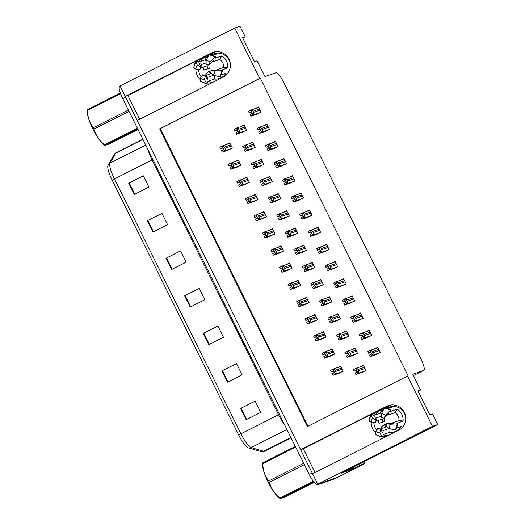 <?xml version="1.0" encoding="UTF-8"?>
<svg xmlns="http://www.w3.org/2000/svg" width="525" height="525" viewBox="0 0 525 525"><rect width="100%" height="100%" fill="white"/><g stroke="black" fill="none" stroke-linecap="round" stroke-linejoin="round"><path stroke-width="0.79" d="M201.298 76.919A13.42 13.086 70.9 0 1 199.887 74.655A13.42 13.086 70.9 0 1 198.47 69.274M200.491 61.418A13.42 13.086 70.9 0 1 205.61 56.739L208.858 55.105M200.465 79.708A13.42 13.086 70.9 0 1 197.288 75.554A13.42 13.086 70.9 0 1 195.858 69.07M198.102 61.989A13.42 13.086 70.9 0 1 203.011 57.638L127.916 95.53L125.278 96.443L120.061 85.929L234.747 28.061L259.724 78.376L159.646 128.874L307.414 426.549L407.492 376.051L432.469 426.366L437.706 424.554L341.276 473.209L352.157 469.442L351.855 468.825M376.655 430.165A13.42 13.086 70.9 0 1 375.237 427.901A13.42 13.086 70.9 0 1 373.826 422.52M375.841 414.665A13.42 13.086 70.9 0 1 380.966 409.986L384.208 408.352M315.033 472.474L303.266 448.777L378.361 410.885A13.42 13.086 -109.1 0 0 373.459 415.236M371.208 422.317A13.42 13.086 -109.1 0 0 372.638 428.8A13.42 13.086 -109.1 0 0 375.821 432.954M228.985 59.141A13.42 13.086 -109.1 0 0 212.907 52.356A13.42 13.086 -109.1 0 0 211.332 53.025L125.278 96.443A12.58 2.763 -116.8 0 0 125.652 97.191L312.185 472.973A12.58 2.763 -116.8 0 0 312.565 473.721L398.613 430.303A13.42 13.086 -109.1 0 0 404.335 412.387A13.42 13.086 -109.1 0 0 388.257 405.602A13.42 13.086 -109.1 0 0 386.682 406.271L300.628 449.689L137.209 120.474L223.256 77.057A13.42 13.086 -109.1 0 0 228.985 59.141M211.332 53.025L213.931 52.126A13.42 13.086 70.9 0 1 214.233 51.975M389.583 405.221A13.42 13.086 -109.1 0 0 389.288 405.372L386.682 406.271M361.699 462.906L362.388 464.284L352.157 469.442M362.388 464.284L365.072 463.352L364.219 461.633M355.799 468.031A12.58 2.763 -116.8 0 1 355.537 468.267A12.58 2.763 -116.8 0 1 355.464 468.3L365.072 463.352M337.345 477.442A12.58 2.763 -116.8 0 1 337.273 477.481A12.58 2.763 -116.8 0 1 337.201 477.514L317.776 484.234L312.559 473.721M432.469 426.366L317.776 484.234M242.734 38.01L245.201 36.763L239.984 26.25L234.747 28.061M139.676 119.228L127.916 95.53M303.266 448.777L300.628 449.689M418.084 391.256L420.558 390.009L412.729 374.24L423.662 370.46A12.58 2.763 63.2 0 0 423.734 370.427A12.58 2.763 63.2 0 0 420.702 358.28L284.123 83.134A12.58 2.763 63.2 0 0 275.894 72.778L264.961 76.565L257.132 60.795L254.494 61.707L242.57 37.675L245.201 36.763M213.38 82.038A13.42 13.086 70.9 0 1 207.867 81.532M209.928 54.561L215.493 51.752M388.73 435.284A13.42 13.086 70.9 0 1 383.224 434.779M437.706 424.554L432.488 414.041L429.85 414.953L417.92 390.922L420.558 390.009M385.278 407.813L390.843 405.005M407.492 376.051L408.109 375.841L260.341 78.166L259.724 78.376M260.341 78.166L160.263 128.658L307.991 426.261M160.263 128.658L159.646 128.874M375.06 354.913L380.284 352.544L377.672 347.288L374.397 348.941M366.542 337.746L371.759 335.377L369.147 330.12L365.873 331.774M358.017 320.578L363.241 318.209L360.629 312.952L357.354 314.606M349.499 303.411L354.716 301.042L352.104 295.785L348.83 297.439M340.974 286.243L346.198 283.874L343.586 278.618L340.312 280.271M323.932 251.908L329.149 249.546L326.543 244.282L323.269 245.936M315.413 234.741L320.631 232.378L318.019 227.122L314.744 228.775M306.889 217.58L312.106 215.211L309.501 209.954L306.219 211.608M298.371 200.412L303.588 198.043L300.976 192.787L297.701 194.44M289.846 183.245L295.063 180.876L292.458 175.619L289.177 177.273M281.321 166.077L286.545 163.708L283.933 158.452L280.658 160.105M272.803 148.91L278.02 146.541L275.415 141.284L272.134 142.938M264.278 131.742L269.502 129.373L266.89 124.117L263.616 125.77M255.76 114.575L260.978 112.206L258.372 106.949L255.091 108.603M332.456 269.076L337.673 266.707L335.062 261.45L331.787 263.104M352.255 355.707L357.473 353.338L354.867 348.082L351.586 349.735M343.731 338.54L348.954 336.171L346.342 330.914L343.068 332.568M335.213 321.372L340.43 319.003L337.818 313.747L334.543 315.4M326.688 304.205L331.912 301.836L329.3 296.579L326.025 298.233M318.17 287.037L323.387 284.668L320.775 279.412L317.5 281.065M309.645 269.87L314.862 267.501L312.257 262.244L308.982 263.898M301.127 252.702L306.344 250.333L303.732 245.077L300.457 246.73M292.602 235.535L297.819 233.172L295.214 227.916L291.939 229.563M284.084 218.367L289.301 216.005L286.689 210.748L283.415 212.402M275.559 201.206L280.777 198.837L278.171 193.581L274.89 195.234M267.041 184.039L272.258 181.67L269.647 176.413L266.372 178.067M258.517 166.871L263.734 164.502L261.128 159.246L257.847 160.899M249.992 149.704L255.216 147.335L252.604 142.078L249.329 143.732M241.474 132.536L246.691 130.167L244.086 124.911L240.804 126.564M360.773 372.868L365.997 370.506L363.385 365.249L360.111 366.903M286.821 270.631L292.044 268.268L289.433 263.012L286.158 264.666M303.87 304.966L309.087 302.597L306.475 297.34L303.201 298.994M312.388 322.133L317.605 319.764L315 314.508L311.719 316.162M320.913 339.301L326.13 336.932L323.518 331.675L320.243 333.329M329.431 356.468L334.648 354.099L332.043 348.843L328.762 350.497M295.345 287.798L300.562 285.436L297.957 280.179L294.676 281.827M278.303 253.47L283.52 251.101L280.914 245.844L277.633 247.498M269.778 236.302L275.002 233.933L272.39 228.677L269.115 230.331M261.26 219.135L266.477 216.766L263.865 211.509L260.59 213.163M252.735 201.968L257.959 199.598L255.347 194.342L252.072 195.996M244.217 184.8L249.434 182.431L246.822 177.174L243.548 178.828M235.692 167.632L240.909 165.263L238.304 160.007L235.029 161.661M227.174 150.465L232.391 148.102L229.779 142.839L226.505 144.493M337.956 373.636L343.173 371.267L340.561 366.01L337.286 367.664M382.797 436.17A13.42 13.086 -109.1 0 0 387.384 435.967M212.034 82.72A13.42 13.086 70.9 0 1 207.447 82.924M355.537 468.267L337.273 477.481A12.58 2.763 -116.8 0 1 337.201 477.514L320.414 483.322L317.494 484.798A12.58 2.763 -116.8 0 1 309.264 474.442L122.725 98.667A12.58 2.763 -116.8 0 1 119.7 86.527A12.58 2.763 -116.8 0 1 119.772 86.494M238.658 434.989L112.14 180.114A15.573 3.426 -116.8 0 1 107.881 165.762L108.347 164.686A4.193 4.049 29.7 0 1 110.007 163.118A16.774 3.688 63.2 0 0 114.443 178.913L240.962 433.788L238.658 434.989A15.573 3.426 -116.8 0 0 248.089 447.766L248.338 447.845A4.193 4.003 106.5 0 1 248.174 447.792A15.573 3.426 -116.8 0 1 248.089 447.766M334.425 478.912A12.58 2.763 -116.8 0 1 334.353 478.958A12.58 2.763 -116.8 0 1 334.281 478.99L317.494 484.798M147.348 220.723L161.956 213.347L167.547 224.615L152.939 231.984L147.348 220.723L147.866 220.461L153.458 231.722M128.704 183.173L143.318 175.803L148.91 187.064L134.302 194.44L128.704 183.173L129.222 182.91L134.813 194.178M203.26 333.362L217.875 325.992L223.466 337.253L208.852 344.63L203.26 333.362L203.779 333.106L209.37 344.367M221.898 370.913L236.512 363.536L242.104 374.804L227.489 382.174L221.898 370.913L222.416 370.65L228.007 381.911M240.542 408.457L255.15 401.087L260.741 412.348L246.133 419.724L240.542 408.457L241.06 408.201L246.652 419.462M165.985 258.267L180.593 250.898L186.185 262.159L171.577 269.535L165.985 258.267L166.504 258.011L172.095 269.272M184.623 295.818L199.231 288.442L204.822 299.709L190.214 307.079L184.623 295.818L185.141 295.555L190.732 306.817M199.27 288.52L185.141 295.555M180.633 250.97L166.504 258.011M255.189 401.159L241.06 408.201M236.545 363.615L222.416 370.65M217.908 326.064L203.779 333.106M143.351 175.875L129.222 182.91M161.995 213.426L147.866 220.461M333.677 371.155L331.406 371.936L333.047 370.985M333.139 370.965L334.031 371.608L333.9 372.901L332.338 373.813L333.086 375.316L335.127 374.148L335.928 372.894A2.1 2.047 -109.1 0 0 335.757 371.438L335.199 370.315A2.1 2.047 -109.1 0 0 334.149 369.311L332.706 369.265L330.665 370.44L331.406 371.936M340.784 366.457L332.706 369.265M339.629 373.052L333.086 375.316M334.766 374.332L334.943 373.387L333.172 369.803L332.345 369.449M334.149 369.311L333.172 369.803M334.943 373.387L335.928 372.894M356.501 370.387L354.231 371.175L355.871 370.223M355.963 370.204L356.856 370.847L356.724 372.14L355.163 373.052L355.911 374.555L357.952 373.387L358.746 372.127A2.1 2.047 -109.1 0 0 358.582 370.676L358.024 369.548A2.1 2.047 -109.1 0 0 356.974 368.55L355.53 368.504L353.489 369.672L354.231 371.175M363.608 365.689L355.53 368.504M362.453 372.291L355.911 374.555M357.591 373.57L357.768 372.625L355.989 369.042L355.163 368.688M356.974 368.55L355.989 369.042M357.768 372.625L358.746 372.127M370.788 352.433L368.517 353.213L370.158 352.262M370.25 352.242L371.142 352.885L371.011 354.178L369.449 355.09L370.197 356.593L372.238 355.425L373.032 354.165A2.1 2.047 -109.1 0 0 372.868 352.715L372.31 351.592A2.1 2.047 -109.1 0 0 371.26 350.588L369.817 350.542L367.776 351.711L368.517 353.213M377.895 347.727L369.817 350.542M376.74 354.329L370.197 356.593M371.877 355.609L372.054 354.664L370.276 351.081L369.449 350.726M371.26 350.588L370.276 351.081M372.054 354.664L373.032 354.165M388.238 408.548L391.834 407.302A12.58 12.265 -109.1 0 0 386.702 407.899L389.34 406.987A12.58 12.265 70.9 0 1 405.753 419.147M403.075 421.024A12.58 12.265 -109.1 0 0 397.182 409.159L390.712 411.397L390.849 410.97A4.613 0.65 122.3 0 0 391.04 409.927A4.613 0.65 122.3 0 0 390.377 410.327L385.547 415.15L383.906 418.327L388.644 413.89A4.613 0.65 122.3 0 0 388.454 414.94A4.613 0.65 122.3 0 0 388.592 414.94L395.062 412.702A8.387 8.177 70.9 0 1 398.987 420.61L392.516 422.848A4.613 0.42 4.7 0 0 392.411 422.927A4.613 0.42 4.7 0 0 393.291 423.248L386.603 423.754A5.755 5.611 70.9 0 1 385.809 426.234L388.736 428.407A9.647 9.404 70.9 0 0 390.062 424.246L397.097 423.859A4.613 0.42 4.7 0 0 397.884 423.688A4.613 0.42 4.7 0 0 397.005 423.367L403.075 421.024L398.987 420.61M389.051 428.492L383.663 430.356A4.613 0.932 95.7 0 0 382.817 432.121L382.6 432.718L380.527 428.899L379.883 432.876L381.957 436.688A4.613 0.932 95.7 0 0 382.2 436.905A4.613 0.932 95.7 0 0 383.132 435.127L383.322 434.516L389.799 432.278A12.58 12.265 -109.1 0 0 401.343 426.451L396.867 428M380.559 428.958L386.571 426.877A8.387 8.177 70.9 0 1 384.267 424.725L380.999 427.192A12.58 12.265 -109.1 0 0 382.042 428.446M394.931 431.681L396.598 431.104A12.58 12.265 -109.1 0 0 398.075 430.474L392.838 433.217M378.538 420.387A12.58 12.265 -109.1 0 0 379.057 423.275L384.648 421.536A8.387 8.177 70.9 0 1 384.372 417.861M383.617 409.5A12.58 12.265 -109.1 0 0 380.29 413.129L373.82 415.367L373.203 415.117A4.613 0.794 30.9 0 0 371.103 414.625A4.613 0.794 30.9 0 0 371.116 414.855L372.599 418.195L376.182 420.138L374.699 416.804L375.322 417.021A4.613 0.794 30.9 0 0 377.324 417.585L381.458 416.161M384.267 424.725L385.941 424.148A8.387 8.177 70.9 0 0 386.426 424.751M382.974 422.113A8.387 8.177 70.9 0 1 382.646 418.963L376.169 421.208A4.613 0.42 -175.3 0 1 375.657 421.286M385.547 415.15A9.647 9.404 70.9 0 0 381.445 413.726L381.458 417.473A5.755 5.611 70.9 0 1 383.906 418.327M372.599 418.195A9.647 9.404 70.9 0 0 371.267 422.356L375.388 422.625A5.755 5.611 70.9 0 1 376.182 420.138M380.527 428.899A5.755 5.611 70.9 0 1 378.079 428.052L375.782 431.452A9.647 9.404 70.9 0 0 379.883 432.876M386.603 423.754L390.062 424.246M381.445 413.726L384.28 408.214A4.613 0.932 -84.3 0 1 384.753 407.748L391.04 409.927M397.884 423.688L395.857 430.027A4.613 0.794 -149.1 0 1 395.122 430.047L388.736 428.407M371.267 422.356L369.141 421.043A4.613 0.42 -175.3 0 1 369.075 420.965L371.103 414.625M382.2 436.905L375.913 434.733A4.613 0.65 -57.7 0 1 375.854 434.575L375.782 431.452M391.873 433.702A2.1 2.047 70.9 0 1 392.319 433.394M383.165 409.841L381.137 410.865A2.1 2.047 70.9 0 1 379.424 410.904M380.074 410.484A2.1 2.047 -109.1 0 0 381.34 410.76M344.052 471.804L350.05 469.731A8.387 1.844 63.2 0 0 350.096 469.711A8.387 1.844 63.2 0 0 350.142 469.685M354.093 466.745A8.387 1.844 -116.8 0 1 353.752 467.867A8.387 1.844 -116.8 0 1 353.699 467.887L347.708 469.967M390.082 428.754L389.799 432.278M380.29 413.129L381.445 413.858M397.182 409.159L395.062 412.702M325.159 353.988L322.888 354.775L324.529 353.817M324.614 353.798L325.513 354.441L325.375 355.733L323.82 356.652L324.562 358.148L326.609 356.98L327.403 355.727A2.1 2.047 -109.1 0 0 327.239 354.277L326.681 353.148A2.1 2.047 -109.1 0 0 325.625 352.144L324.188 352.098L322.14 353.273L322.888 354.775M332.259 349.289L324.188 352.098M331.104 355.891L324.562 358.148M326.242 357.164L326.425 356.219L324.647 352.636L323.82 352.282M325.625 352.144L324.647 352.636M326.425 356.219L327.403 355.727M316.634 336.82L314.363 337.608L316.004 336.65M316.096 336.63L316.988 337.28L316.857 338.566L315.295 339.485L316.043 340.988L318.084 339.813L318.885 338.559A2.1 2.047 -109.1 0 0 318.714 337.109L318.157 335.98A2.1 2.047 -109.1 0 0 317.107 334.976L315.663 334.93L313.622 336.105L314.363 337.608M323.741 332.122L315.663 334.93M322.586 338.723L316.043 340.988M317.723 339.997L317.901 339.052L316.122 335.475L315.302 335.114M317.107 334.976L316.122 335.475M317.901 339.052L318.885 338.559M308.116 319.653L305.845 320.44L307.486 319.482M307.571 319.463L308.47 320.112L308.332 321.398L306.777 322.317L307.519 323.82L309.566 322.645L310.36 321.392A2.1 2.047 -109.1 0 0 310.196 319.942L309.638 318.813A2.1 2.047 -109.1 0 0 308.582 317.809L307.145 317.769L305.097 318.938L305.845 320.44M315.217 314.954L307.145 317.769M314.062 321.556L307.519 323.82M309.199 322.829L309.382 321.884L307.604 318.308L306.777 317.953M308.582 317.809L307.604 318.308M309.382 321.884L310.36 321.392M299.591 302.485L297.321 303.273L298.961 302.321M299.053 302.295L299.946 302.945L299.814 304.231L298.252 305.15L299.001 306.652L301.042 305.484L301.836 304.224A2.1 2.047 -109.1 0 0 301.672 302.774L301.114 301.645A2.1 2.047 -109.1 0 0 300.064 300.641L298.62 300.602L296.579 301.77L297.321 303.273M306.698 297.787L298.62 300.602M305.543 304.388L299.001 306.652M300.681 305.668L300.858 304.717L299.079 301.14L298.252 300.786M300.064 300.641L299.079 301.14M300.858 304.717L301.836 304.224M347.983 353.22L345.712 354.008L347.353 353.056M347.438 353.036L348.331 353.679L348.2 354.972L346.644 355.884L347.386 357.387L349.433 356.219L350.227 354.959A2.1 2.047 -109.1 0 0 350.063 353.509L349.499 352.387A2.1 2.047 -109.1 0 0 348.449 351.383L347.005 351.337L344.964 352.505L345.712 354.008M355.084 348.521L347.005 351.337M353.929 355.123L347.386 357.387M349.066 356.403L349.25 355.458L347.471 351.875L346.644 351.52M348.449 351.383L347.471 351.875M349.25 355.458L350.227 354.959M339.458 336.059L337.188 336.84L338.828 335.888M338.92 335.869L339.813 336.512L339.682 337.805L338.12 338.717L338.868 340.22L340.909 339.052L341.703 337.792A2.1 2.047 -109.1 0 0 341.539 336.341L340.981 335.219A2.1 2.047 -109.1 0 0 339.924 334.215L338.487 334.169L336.44 335.337L337.188 336.84M346.566 331.354L338.487 334.169M345.411 337.956L338.868 340.22M340.548 339.235L340.725 338.29L338.947 334.707L338.12 334.353M339.924 334.215L338.947 334.707M340.725 338.29L341.703 337.792M330.94 318.892L328.67 319.673L330.31 318.721M330.396 318.701L331.288 319.344L331.157 320.637L329.602 321.549L330.343 323.052L332.391 321.884L333.185 320.631A2.1 2.047 -109.1 0 0 333.021 319.174L332.456 318.052A2.1 2.047 -109.1 0 0 331.406 317.048L329.963 317.002L327.922 318.176L328.67 319.673M338.041 314.193L329.963 317.002M336.886 320.788L330.343 323.052M332.023 322.068L332.207 321.123L330.428 317.54L329.602 317.185M331.406 317.048L330.428 317.54M332.207 321.123L333.185 320.631M322.416 301.724L320.145 302.512L321.786 301.553M321.877 301.534L322.77 302.177L322.632 303.47L321.077 304.388L321.825 305.885L323.866 304.717L324.66 303.463A2.1 2.047 -109.1 0 0 324.496 302.013L323.938 300.884A2.1 2.047 -109.1 0 0 322.882 299.88L321.444 299.834L319.397 301.009L320.145 302.512M329.516 297.025L321.444 299.834M328.368 303.627L321.825 305.885M323.498 304.9L323.682 303.955L321.904 300.372L321.077 300.018M322.882 299.88L321.904 300.372M323.682 303.955L324.66 303.463M362.27 335.265L359.999 336.046L361.64 335.094M361.725 335.075L362.617 335.718L362.486 337.011L360.931 337.923L361.673 339.426L363.72 338.258L364.514 337.004A2.1 2.047 -109.1 0 0 364.35 335.547L363.786 334.425A2.1 2.047 -109.1 0 0 362.736 333.421L361.292 333.375L359.251 334.55L359.999 336.046M369.37 330.56L361.292 333.375M368.215 337.162L361.673 339.426M363.352 338.441L363.536 337.496L361.758 333.913L360.931 333.559M362.736 333.421L361.758 333.913M363.536 337.496L364.514 337.004M353.745 318.098L351.474 318.878L353.115 317.927M353.207 317.907L354.099 318.55L353.968 319.843L352.406 320.762L353.154 322.258L355.195 321.09L355.989 319.837A2.1 2.047 -109.1 0 0 355.825 318.386L355.267 317.257A2.1 2.047 -109.1 0 0 354.211 316.253L352.774 316.207L350.726 317.382L351.474 318.878M360.846 313.399L352.774 316.207M359.697 319.994L353.154 322.258M354.828 321.274L355.012 320.329L353.233 316.746L352.406 316.391M354.211 316.253L353.233 316.746M355.012 320.329L355.989 319.837M345.227 300.93L342.956 301.717L344.597 300.759M344.682 300.74L345.575 301.383L345.443 302.676L343.888 303.594L344.63 305.097L346.671 303.923L347.471 302.669A2.1 2.047 -109.1 0 0 347.307 301.219L346.743 300.09A2.1 2.047 -109.1 0 0 345.693 299.086L344.249 299.04L342.208 300.215L342.956 301.717M352.327 296.231L344.249 299.04M351.173 302.833L344.63 305.097M346.31 304.106L346.487 303.161L344.715 299.578L343.888 299.224M345.693 299.086L344.715 299.578M346.487 303.161L347.471 302.669M336.702 283.762L334.432 284.55L336.072 283.592M336.164 283.572L337.057 284.222L336.919 285.508L335.363 286.427L336.112 287.93L338.152 286.755L338.947 285.502A2.1 2.047 -109.1 0 0 338.783 284.051L338.225 282.923A2.1 2.047 -109.1 0 0 337.168 281.918L335.731 281.879L333.683 283.047L334.432 284.55M343.803 279.064L335.731 281.879M342.654 285.666L336.112 287.93M337.785 286.939L337.969 285.994L336.19 282.417L335.363 282.063M337.168 281.918L336.19 282.417M337.969 285.994L338.947 285.502M313.76 481.845L280.448 498.75L278.998 497.707A19.707 4.331 -116.8 0 1 268.203 482.173A19.707 4.331 -116.8 0 1 262.651 465.301L262.697 462.886L295.352 446.414M304.402 464.638L269.397 482.304A22.647 4.981 -116.8 0 1 269.062 481.642A22.647 4.981 -116.8 0 1 268.734 480.972L303.739 463.312M295.66 447.044L262.756 463.647C262.973 470.288 264.967 476.063 268.734 480.972M262.756 463.647A22.647 4.981 -116.8 0 1 262.697 462.886M314.16 482.35L284.924 497.103L280.448 498.652A22.647 4.981 -116.8 0 1 279.851 498.081L313.287 481.208M269.397 482.304C271.097 488.434 274.582 493.69 279.851 498.081M212.887 55.296L216.484 54.055A12.58 12.265 -109.1 0 0 211.352 54.653L213.983 53.74A12.58 12.265 70.9 0 1 230.403 65.901M227.725 67.778A12.58 12.265 -109.1 0 0 221.832 55.906L215.355 58.15L215.499 57.724A4.613 0.65 122.3 0 0 215.69 56.674A4.613 0.65 122.3 0 0 215.027 57.081L210.197 61.904L208.55 65.08L213.294 60.644A4.613 0.65 122.3 0 0 213.104 61.694A4.613 0.65 122.3 0 0 213.235 61.694L219.706 59.45A8.387 8.177 70.9 0 1 223.637 67.364L217.16 69.602A4.613 0.42 4.7 0 0 217.061 69.681A4.613 0.42 4.7 0 0 217.934 70.002L211.247 70.507A5.755 5.611 70.9 0 1 210.453 72.988L213.38 75.16A9.647 9.404 70.9 0 0 214.712 71L221.74 70.612A4.613 0.42 4.7 0 0 222.528 70.442A4.613 0.42 4.7 0 0 221.655 70.12L227.725 67.778L223.637 67.364M213.695 75.239L208.313 77.103A4.613 0.932 95.7 0 0 207.467 78.875L207.244 79.465L205.177 75.653L204.533 79.629L206.601 83.442A4.613 0.932 95.7 0 0 206.85 83.659A4.613 0.932 95.7 0 0 207.782 81.88L207.972 81.27L214.443 79.026A12.58 12.265 -109.1 0 0 225.986 73.205L221.511 74.753M205.209 75.712L211.214 73.631A8.387 8.177 70.9 0 1 208.917 71.472L205.643 73.94A12.58 12.265 -109.1 0 0 206.692 75.2M219.575 78.428L221.248 77.851A12.58 12.265 -109.1 0 0 222.725 77.228L217.488 79.964M203.188 67.141A12.58 12.265 -109.1 0 0 203.7 70.028L209.291 68.289A8.387 8.177 70.9 0 1 209.022 64.614M208.268 56.254A12.58 12.265 -109.1 0 0 204.94 59.876L198.463 62.121L197.846 61.871A4.613 0.794 30.9 0 0 195.746 61.379A4.613 0.794 30.9 0 0 195.766 61.609L197.243 64.942L200.826 66.892L199.343 63.538L199.973 63.774A4.613 0.794 30.9 0 0 201.974 64.339L206.102 62.908M208.917 71.472L210.584 70.895A8.387 8.177 70.9 0 0 211.076 71.505M207.624 68.867A8.387 8.177 70.9 0 1 207.29 65.717L200.819 67.961A4.613 0.42 -175.3 0 1 200.301 68.04M210.197 61.904A9.647 9.404 70.9 0 0 206.095 60.48L206.108 64.227A5.755 5.611 70.9 0 1 208.55 65.08M197.243 64.942A9.647 9.404 70.9 0 0 195.917 69.11L200.032 69.379A5.755 5.611 70.9 0 1 200.826 66.892M205.177 75.653A5.755 5.611 70.9 0 1 202.729 74.806L200.432 78.205A9.647 9.404 70.9 0 0 204.533 79.629M211.247 70.507L214.712 71M206.095 60.48L208.924 54.968A4.613 0.932 -84.3 0 1 209.403 54.502L215.69 56.674M222.528 70.442L220.5 76.781A4.613 0.794 -149.1 0 1 219.765 76.801L213.38 75.16M195.917 69.11L193.784 67.797A4.613 0.42 -175.3 0 1 193.718 67.718L195.746 61.379M206.85 83.659L200.563 81.487A4.613 0.65 -57.7 0 1 200.504 81.329L200.432 78.205M216.523 80.456A2.1 2.047 70.9 0 1 216.969 80.148M207.815 56.595L205.787 57.619A2.1 2.047 70.9 0 1 204.067 57.658M204.717 57.238A2.1 2.047 -109.1 0 0 205.99 57.514M214.732 75.508L214.443 79.026M204.94 59.876L206.095 60.611M221.832 55.906L219.706 59.45M137.753 128.927L105.092 145.504L103.648 144.46A19.707 4.331 -116.8 0 1 92.853 128.92A19.707 4.331 -116.8 0 1 87.294 112.055L87.34 109.64L120.317 93.004M129.045 111.392L94.041 129.052A22.647 4.981 -116.8 0 1 93.713 128.389A22.647 4.981 -116.8 0 1 93.384 127.726L128.389 110.066M120.553 93.673L87.406 110.401C87.623 117.042 89.611 122.817 93.384 127.726M87.406 110.401A22.647 4.981 -116.8 0 1 87.34 109.64M138.029 129.498L109.568 143.857L105.098 145.405A22.647 4.981 -116.8 0 1 104.495 144.834L137.406 128.231M94.041 129.052C95.747 135.188 99.232 140.444 104.495 144.834M291.073 285.318L288.803 286.105L290.443 285.154M290.528 285.127L291.428 285.777L291.29 287.07L289.734 287.982L290.476 289.485L292.523 288.317L293.317 287.057A2.1 2.047 -109.1 0 0 293.153 285.607L292.596 284.478A2.1 2.047 -109.1 0 0 291.539 283.48L290.095 283.434L288.054 284.603L288.803 286.105M298.174 280.619L290.095 283.434M297.019 287.221L290.476 289.485M292.156 288.501L292.34 287.549L290.561 283.973L289.734 283.618M291.539 283.48L290.561 283.973M292.34 287.549L293.317 287.057M282.548 268.15L280.278 268.938L281.918 267.986M282.01 267.967L282.903 268.61L282.772 269.902L281.21 270.815L281.958 272.317L283.999 271.149L284.793 269.889A2.1 2.047 -109.1 0 0 284.629 268.439L284.071 267.317A2.1 2.047 -109.1 0 0 283.021 266.313L281.577 266.267L279.536 267.435L280.278 268.938M289.656 263.452L281.577 266.267M288.501 270.053L281.958 272.317M283.638 271.333L283.815 270.388L282.037 266.805L281.21 266.451M283.021 266.313L282.037 266.805M283.815 270.388L284.793 269.889M274.03 250.989L271.76 251.77L273.4 250.819M273.486 250.799L274.378 251.442L274.247 252.735L272.692 253.647L273.433 255.15L275.481 253.982L276.275 252.722A2.1 2.047 -109.1 0 0 276.111 251.272L275.553 250.149A2.1 2.047 -109.1 0 0 274.496 249.145L273.053 249.099L271.012 250.268L271.76 251.77M281.131 246.284L273.053 249.099M279.976 252.886L273.433 255.15M275.113 254.166L275.297 253.221L273.518 249.637L272.692 249.283M274.496 249.145L273.518 249.637M275.297 253.221L276.275 252.722M313.891 284.557L311.62 285.344L313.261 284.386M313.353 284.366L314.245 285.016L314.114 286.302L312.559 287.221L313.3 288.724L315.341 287.549L316.142 286.296A2.1 2.047 -109.1 0 0 315.978 284.845L315.413 283.717A2.1 2.047 -109.1 0 0 314.363 282.713L312.92 282.667L310.879 283.841L311.62 285.344M320.998 279.858L312.92 282.667M319.843 286.46L313.3 288.724M314.98 287.733L315.158 286.788L313.386 283.211L312.559 282.85M314.363 282.713L313.386 283.211M315.158 286.788L316.142 286.296M305.373 267.389L303.102 268.177L304.743 267.218M304.828 267.199L305.727 267.848L305.589 269.135L304.034 270.053L304.782 271.556L306.823 270.382L307.617 269.128A2.1 2.047 -109.1 0 0 307.453 267.678L306.895 266.549A2.1 2.047 -109.1 0 0 305.839 265.545L304.402 265.506L302.354 266.674L303.102 268.177M312.473 262.69L304.402 265.506M311.325 269.292L304.782 271.556M306.456 270.565L306.639 269.62L304.861 266.044L304.034 265.689M305.839 265.545L304.861 266.044M306.639 269.62L307.617 269.128M296.848 250.222L294.577 251.009L296.218 250.058M296.31 250.031L297.202 250.681L297.071 251.967L295.509 252.886L296.257 254.389L298.298 253.221L299.099 251.961A2.1 2.047 -109.1 0 0 298.928 250.51L298.371 249.382A2.1 2.047 -109.1 0 0 297.321 248.377L295.877 248.338L293.836 249.506L294.577 251.009M303.955 245.523L295.877 248.338M302.8 252.125L296.257 254.389M297.938 253.404L298.115 252.453L296.343 248.876L295.516 248.522M297.321 248.377L296.343 248.876M298.115 252.453L299.099 251.961M288.33 233.054L286.059 233.842L287.7 232.89M287.785 232.864L288.684 233.513L288.547 234.806L286.991 235.718L287.739 237.221L289.78 236.053L290.574 234.793A2.1 2.047 -109.1 0 0 290.41 233.343L289.853 232.214A2.1 2.047 -109.1 0 0 288.796 231.217L287.359 231.171L285.311 232.339L286.059 233.842M295.431 228.355L287.359 231.171M294.276 234.957L287.739 237.221M289.413 236.237L289.597 235.285L287.818 231.709L286.991 231.354M288.796 231.217L287.818 231.709M289.597 235.285L290.574 234.793M328.178 266.595L325.907 267.382L327.548 266.431M327.639 266.405L328.532 267.054L328.401 268.341L326.839 269.259L327.587 270.762L329.628 269.588L330.428 268.334A2.1 2.047 -109.1 0 0 330.264 266.884L329.7 265.755A2.1 2.047 -109.1 0 0 328.65 264.751L327.206 264.712L325.165 265.88L325.907 267.382M335.285 261.896L327.206 264.712M334.13 268.498L327.587 270.762M329.267 269.771L329.444 268.826L327.672 265.25L326.845 264.895M328.65 264.751L327.672 265.25M329.444 268.826L330.428 268.334M319.659 249.427L317.389 250.215L319.029 249.263M319.115 249.237L320.014 249.887L319.876 251.18L318.321 252.092L319.069 253.595L321.11 252.427L321.904 251.167A2.1 2.047 -109.1 0 0 321.74 249.716L321.182 248.588A2.1 2.047 -109.1 0 0 320.125 247.583L318.688 247.544L316.641 248.712L317.389 250.215M326.76 244.729L318.688 247.544M325.605 251.331L319.069 253.595M320.742 252.61L320.926 251.659L319.147 248.082L318.321 247.728M320.125 247.583L319.147 248.082M320.926 251.659L321.904 251.167M311.135 232.26L308.864 233.048L310.505 232.096M310.597 232.076L311.489 232.719L311.358 234.012L309.796 234.924L310.544 236.427L312.585 235.259L313.386 233.999A2.1 2.047 -109.1 0 0 313.215 232.549L312.657 231.42A2.1 2.047 -109.1 0 0 311.607 230.423L310.163 230.377L308.123 231.545L308.864 233.048M318.242 227.561L310.163 230.377M317.087 234.163L310.544 236.427M312.224 235.443L312.401 234.498L310.629 230.915L309.803 230.56M311.607 230.423L310.629 230.915M312.401 234.498L313.386 233.999M302.617 215.093L300.346 215.88L301.987 214.928M302.072 214.909L302.971 215.552L302.833 216.845L301.278 217.757L302.019 219.26L304.067 218.092L304.861 216.832A2.1 2.047 -109.1 0 0 304.697 215.381L304.139 214.259A2.1 2.047 -109.1 0 0 303.082 213.255L301.645 213.209L299.598 214.377L300.346 215.88M309.717 210.394L301.645 213.209M308.562 216.996L302.019 219.26M303.699 218.275L303.883 217.33L302.105 213.747L301.278 213.393M303.082 213.255L302.105 213.747M303.883 217.33L304.861 216.832M265.506 233.822L263.235 234.603L264.876 233.651M264.967 233.632L265.86 234.275L265.729 235.567L264.167 236.48L264.915 237.982L266.956 236.814L267.75 235.561A2.1 2.047 -109.1 0 0 267.586 234.104L267.028 232.982A2.1 2.047 -109.1 0 0 265.972 231.978L264.534 231.932L262.493 233.107L263.235 234.603M272.613 229.117L264.534 231.932M271.458 235.718L264.915 237.982M266.595 236.998L266.772 236.053L264.994 232.47L264.167 232.116M265.972 231.978L264.994 232.47M266.772 236.053L267.75 235.561M256.988 216.654L254.717 217.435L256.358 216.484M256.443 216.464L257.335 217.107L257.204 218.4L255.649 219.319L256.39 220.815L258.438 219.647L259.232 218.393A2.1 2.047 -109.1 0 0 259.068 216.943L258.503 215.814A2.1 2.047 -109.1 0 0 257.453 214.81L256.01 214.764L253.969 215.939L254.717 217.435M264.088 211.956L256.01 214.764M262.933 218.551L256.39 220.815M258.07 219.831L258.254 218.886L256.476 215.302L255.649 214.948M257.453 214.81L256.476 215.302M258.254 218.886L259.232 218.393M248.463 199.487L246.192 200.274L247.833 199.316M247.925 199.297L248.817 199.94L248.686 201.232L247.124 202.151L247.872 203.654L249.913 202.479L250.707 201.226A2.1 2.047 -109.1 0 0 250.543 199.776L249.985 198.647A2.1 2.047 -109.1 0 0 248.929 197.643L247.492 197.597L245.444 198.772L246.192 200.274M255.563 194.788L247.492 197.597M254.415 201.39L247.872 203.654M249.546 202.663L249.729 201.718L247.951 198.135L247.124 197.781M248.929 197.643L247.951 198.135M249.729 201.718L250.707 201.226M239.945 182.319L237.674 183.107L239.308 182.149M239.4 182.129L240.293 182.779L240.161 184.065L238.606 184.984L239.348 186.487L241.388 185.312L242.189 184.058A2.1 2.047 -109.1 0 0 242.025 182.608L241.461 181.479A2.1 2.047 -109.1 0 0 240.411 180.475L238.967 180.436L236.926 181.604L237.674 183.107M247.045 177.621L238.967 180.436M245.89 184.223L239.348 186.487M241.027 185.496L241.205 184.551L239.433 180.974L238.606 180.62M240.411 180.475L239.433 180.974M241.205 184.551L242.189 184.058M231.42 165.152L229.149 165.939L230.79 164.988M230.875 164.962L231.774 165.611L231.637 166.898L230.081 167.816L230.829 169.319L232.87 168.144L233.664 166.891A2.1 2.047 -109.1 0 0 233.5 165.441L232.942 164.312A2.1 2.047 -109.1 0 0 231.886 163.308L230.449 163.268L228.401 164.437L229.149 165.939M238.521 160.453L230.449 163.268M237.372 167.055L230.829 169.319M232.503 168.328L232.687 167.383L230.908 163.807L230.081 163.452M231.886 163.308L230.908 163.807M232.687 167.383L233.664 166.891M222.895 147.984L220.625 148.772L222.265 147.82M222.357 147.794L223.25 148.444L223.118 149.737L221.557 150.649L222.305 152.152L224.346 150.983L225.146 149.723A2.1 2.047 -109.1 0 0 224.976 148.273L224.418 147.144A2.1 2.047 -109.1 0 0 223.368 146.14L221.924 146.101L219.883 147.269L220.625 148.772M230.002 143.286L221.924 146.101M228.848 149.888L222.305 152.152M223.985 151.167L224.162 150.216L222.39 146.639L221.563 146.285M223.368 146.14L222.39 146.639M224.162 150.216L225.146 149.723M279.805 215.887L277.535 216.674L279.175 215.723M279.267 215.703L280.16 216.346L280.028 217.639L278.467 218.551L279.215 220.054L281.256 218.886L282.056 217.626A2.1 2.047 -109.1 0 0 281.886 216.175L281.328 215.053A2.1 2.047 -109.1 0 0 280.278 214.049L278.834 214.003L276.793 215.171L277.535 216.674M286.912 211.188L278.834 214.003M285.757 217.79L279.215 220.054M280.895 219.069L281.072 218.124L279.293 214.541L278.473 214.187M280.278 214.049L279.293 214.541M281.072 218.124L282.056 217.626M271.287 198.726L269.017 199.507L270.657 198.555M270.743 198.535L271.642 199.178L271.504 200.471L269.948 201.383L270.69 202.886L272.738 201.718L273.532 200.458A2.1 2.047 -109.1 0 0 273.368 199.008L272.81 197.886A2.1 2.047 -109.1 0 0 271.753 196.882L270.316 196.836L268.268 198.004L269.017 199.507M278.388 194.02L270.316 196.836M277.233 200.622L270.69 202.886M272.37 201.902L272.554 200.957L270.775 197.374L269.948 197.019M271.753 196.882L270.775 197.374M272.554 200.957L273.532 200.458M262.762 181.558L260.492 182.339L262.132 181.387M262.224 181.368L263.117 182.011L262.986 183.304L261.424 184.216L262.172 185.719L264.213 184.551L265.007 183.297A2.1 2.047 -109.1 0 0 264.843 181.84L264.285 180.718A2.1 2.047 -109.1 0 0 263.235 179.714L261.791 179.668L259.75 180.836L260.492 182.339M269.87 176.853L261.791 179.668M268.715 183.455L262.172 185.719M263.852 184.734L264.029 183.789L262.251 180.206L261.424 179.852M263.235 179.714L262.251 180.206M264.029 183.789L265.007 183.297M254.244 164.391L251.974 165.172L253.614 164.22M253.7 164.2L254.599 164.843L254.461 166.136L252.906 167.055L253.647 168.551L255.695 167.383L256.489 166.13A2.1 2.047 -109.1 0 0 256.325 164.679L255.767 163.551A2.1 2.047 -109.1 0 0 254.71 162.547L253.267 162.501L251.226 163.675L251.974 165.172M261.345 159.692L253.267 162.501M260.19 166.287L253.647 168.551M255.327 167.567L255.511 166.622L253.732 163.039L252.906 162.684M254.71 162.547L253.732 163.039M255.511 166.622L256.489 166.13M245.72 147.223L243.449 148.011L245.09 147.053M245.182 147.033L246.074 147.676L245.943 148.969L244.381 149.888L245.129 151.39L247.17 150.216L247.964 148.962A2.1 2.047 -109.1 0 0 247.8 147.512L247.242 146.383A2.1 2.047 -109.1 0 0 246.192 145.379L244.748 145.333L242.707 146.508L243.449 148.011M252.827 142.524L244.748 145.333M251.672 149.126L245.129 151.39M246.809 150.399L246.986 149.454L245.208 145.871L244.381 145.517M246.192 145.379L245.208 145.871M246.986 149.454L247.964 148.962M237.202 130.056L234.931 130.843L236.572 129.885M236.657 129.865L237.549 130.515L237.418 131.801L235.863 132.72L236.604 134.223L238.652 133.048L239.446 131.795A2.1 2.047 -109.1 0 0 239.282 130.344L238.724 129.216A2.1 2.047 -109.1 0 0 237.668 128.212L236.224 128.172L234.183 129.34L234.931 130.843M244.302 125.357L236.224 128.172M243.147 131.959L236.604 134.223M238.284 133.232L238.468 132.287L236.69 128.71L235.863 128.356M237.668 128.212L236.69 128.71M238.468 132.287L239.446 131.795M294.092 197.932L291.821 198.713L293.462 197.761M293.554 197.741L294.446 198.384L294.315 199.677L292.753 200.589L293.501 202.092L295.542 200.924L296.343 199.664A2.1 2.047 -109.1 0 0 296.172 198.214L295.614 197.092A2.1 2.047 -109.1 0 0 294.564 196.088L293.121 196.042L291.08 197.21L291.821 198.713M301.199 193.226L293.121 196.042M300.044 199.828L293.501 202.092M295.181 201.108L295.358 200.163L293.58 196.58L292.76 196.225M294.564 196.088L293.58 196.58M295.358 200.163L296.343 199.664M285.574 180.764L283.303 181.545L284.944 180.593M285.029 180.574L285.928 181.217L285.79 182.51L284.235 183.428L284.977 184.925L287.024 183.757L287.818 182.503A2.1 2.047 -109.1 0 0 287.654 181.046L287.096 179.924A2.1 2.047 -109.1 0 0 286.04 178.92L284.603 178.874L282.555 180.049L283.303 181.545M292.674 176.065L284.603 178.874M291.519 182.661L284.977 184.925M286.657 183.94L286.84 182.995L285.062 179.412L284.235 179.058M286.04 178.92L285.062 179.412M286.84 182.995L287.818 182.503M277.049 163.597L274.778 164.384L276.419 163.426M276.511 163.406L277.403 164.049L277.272 165.342L275.71 166.261L276.458 167.757L278.499 166.589L279.293 165.336A2.1 2.047 -109.1 0 0 279.129 163.885L278.572 162.757A2.1 2.047 -109.1 0 0 277.522 161.752L276.078 161.707L274.037 162.881L274.778 164.384M284.156 158.898L276.078 161.707M283.001 165.5L276.458 167.757M278.138 166.773L278.316 165.828L276.537 162.245L275.71 161.89M277.522 161.752L276.537 162.245M278.316 165.828L279.293 165.336M268.531 146.429L266.26 147.217L267.901 146.258M267.986 146.239L268.885 146.888L268.748 148.175L267.192 149.093L267.934 150.596L269.981 149.422L270.775 148.168A2.1 2.047 -109.1 0 0 270.611 146.718L270.053 145.589A2.1 2.047 -109.1 0 0 268.997 144.585L267.553 144.539L265.512 145.714L266.26 147.217M275.632 141.73L267.553 144.539M274.477 148.332L267.934 150.596M269.614 149.605L269.798 148.66L268.019 145.084L267.192 144.723M268.997 144.585L268.019 145.084M269.798 148.66L270.775 148.168M260.006 129.262L257.736 130.049L259.376 129.091M259.468 129.071L260.361 129.721L260.229 131.007L258.668 131.926L259.416 133.429L261.457 132.254L262.251 131.001A2.1 2.047 -109.1 0 0 262.087 129.55L261.529 128.422A2.1 2.047 -109.1 0 0 260.479 127.418L259.035 127.378L256.994 128.546L257.736 130.049M267.113 124.563L259.035 127.378M265.958 131.165L259.416 133.429M261.096 132.438L261.273 131.493L259.494 127.916L258.668 127.562M260.479 127.418L259.494 127.916M261.273 131.493L262.251 131.001M251.488 112.094L249.218 112.882L250.858 111.93M250.943 111.904L251.836 112.553L251.705 113.84L250.149 114.758L250.891 116.261L252.938 115.093L253.732 113.833A2.1 2.047 -109.1 0 0 253.568 112.383L253.004 111.254A2.1 2.047 -109.1 0 0 251.954 110.25L250.51 110.211L248.469 111.379L249.218 112.882M258.589 107.395L250.51 110.211M257.434 113.997L250.891 116.261M252.571 115.277L252.755 114.325L250.976 110.749L250.149 110.394M251.954 110.25L250.976 110.749M252.755 114.325L253.732 113.833M203.011 57.638L205.61 56.739M378.361 410.885L380.966 409.986M355.464 468.3L334.281 478.99M423.662 370.46L413.418 375.624L423.734 370.427M284.53 424.613A16.774 3.688 -116.8 0 1 278.585 414.803L240.962 433.788A16.774 3.688 63.2 0 0 251.213 447.576L263.675 451.27A16.774 3.688 63.2 0 0 264.397 451.283A16.774 3.688 63.2 0 0 264.495 451.244L291.086 437.824M264.495 451.244L260.794 451.539A4.193 4.003 106.5 0 0 263.675 451.27L290.935 437.515M112.14 180.114L152.066 159.928A16.774 3.688 -116.8 0 1 147.958 149.487M286.972 429.529L251.213 447.576A4.193 4.003 106.5 0 1 248.338 447.845L260.794 451.539M108.347 164.686L114.023 154.718A4.193 4.049 29.7 0 1 115.684 153.149L110.007 163.118L145.766 145.071M114.023 154.718L116.078 152.749A16.774 3.688 63.2 0 0 115.684 153.149L142.944 139.394M309.264 474.442L312.185 472.973M122.725 98.667L125.652 97.191M279.444 414.369L278.585 414.803L152.066 159.928L152.919 159.495M341.598 368.097L335.199 370.315M342.162 369.226L335.757 371.438M342.549 371.582L335.127 374.148M364.422 367.336L358.024 369.548M364.98 368.465L358.582 370.676M365.374 370.814L357.952 373.387M378.709 349.374L372.31 351.592M379.267 350.503L372.868 352.715M379.66 352.859L372.238 355.425M398.678 430.264L398.167 430.447M383.663 430.356A8.387 8.177 70.9 0 1 380.887 429.555M376.169 421.208A8.387 8.177 70.9 0 1 377.324 417.585M375.034 417.552A9.922 9.673 70.9 0 1 375.322 417.021M382.817 432.121A9.922 9.673 70.9 0 1 382.239 432.049M384.28 408.214A14.346 13.991 70.9 0 1 390.377 410.327M397.097 423.859A14.346 13.991 70.9 0 1 395.122 430.047M369.141 421.043A14.346 13.991 70.9 0 1 371.116 414.855M381.957 436.688A14.346 13.991 70.9 0 1 375.854 434.575M353.699 467.887L350.05 469.731M333.08 350.936L326.681 353.148M333.637 352.058L327.239 354.277M334.031 354.414L326.609 356.98M324.555 333.769L318.157 335.98M325.119 334.891L318.714 337.109M325.507 337.247L318.084 339.813M316.037 316.601L309.638 318.813M316.595 317.723L310.196 319.942M316.988 320.079L309.566 322.645M307.512 299.434L301.114 301.645M308.07 300.562L301.672 302.774M308.464 302.912L301.042 305.484M355.904 350.168L349.499 352.387M356.462 351.297L350.063 353.509M356.849 353.653L349.433 356.219M347.379 333.001L340.981 335.219M347.937 334.13L341.539 336.341M348.331 336.486L340.909 339.052M338.861 315.833L332.456 318.052M339.419 316.962L333.021 319.174M339.806 319.318L332.391 321.884M330.337 298.673L323.938 300.884M330.894 299.795L324.496 302.013M331.288 302.151L323.866 304.717M370.191 332.207L363.786 334.425M370.748 333.336L364.35 335.547M371.136 335.692L363.72 338.258M361.666 315.039L355.267 317.257M362.224 316.168L355.825 318.386M362.617 318.524L355.195 321.09M353.148 297.878L346.743 300.09M353.706 299.001L347.307 301.219M354.093 301.357L346.671 303.923M344.623 280.711L338.225 282.923M345.181 281.833L338.783 284.051M345.575 284.189L338.152 286.755M223.328 77.017L222.81 77.195M208.313 77.103A8.387 8.177 70.9 0 1 205.531 76.309M200.819 67.961A8.387 8.177 70.9 0 1 201.974 64.339M199.677 64.299A9.922 9.673 70.9 0 1 199.973 63.774M207.467 78.875A9.922 9.673 70.9 0 1 206.883 78.802M208.924 54.968A14.346 13.991 70.9 0 1 215.027 57.081M221.74 70.612A14.346 13.991 70.9 0 1 219.765 76.801M193.784 67.797A14.346 13.991 70.9 0 1 195.766 61.609M206.601 83.442A14.346 13.991 70.9 0 1 200.504 81.329M298.994 282.266L292.596 284.478M299.552 283.395L293.153 285.607M299.946 285.744L292.523 288.317M290.469 265.099L284.071 267.317M291.027 266.228L284.629 268.439M291.421 268.577L283.999 271.149M281.951 247.931L275.553 250.149M282.509 249.06L276.111 251.272M282.896 251.416L275.481 253.982M321.812 281.505L315.413 283.717M322.376 282.627L315.978 284.845M322.763 284.983L315.341 287.549M313.294 264.338L306.895 266.549M313.852 265.46L307.453 267.678M314.245 267.816L306.823 270.382M304.769 247.17L298.371 249.382M305.333 248.299L298.928 250.51M305.721 250.648L298.298 253.221M296.251 230.002L289.853 232.214M296.809 231.131L290.41 233.343M297.202 233.481L289.78 236.053M336.098 263.543L329.7 265.755M336.663 264.666L330.264 266.884M337.05 267.022L329.628 269.588M327.58 246.376L321.182 248.588M328.138 247.505L321.74 249.716M328.532 249.854L321.11 252.427M319.056 229.208L312.657 231.42M319.62 230.337L313.215 232.549M320.007 232.687L312.585 235.259M310.537 212.041L304.139 214.259M311.095 213.17L304.697 215.381M311.489 215.526L304.067 218.092M273.427 230.764L267.028 232.982M273.984 231.893L267.586 234.104M274.378 234.248L266.956 236.814M264.908 213.596L258.503 215.814M265.466 214.725L259.068 216.943M265.853 217.081L258.438 219.647M256.384 196.435L249.985 198.647M256.942 197.558L250.543 199.776M257.335 199.913L249.913 202.479M247.859 179.268L241.461 181.479M248.423 180.39L242.025 182.608M248.811 182.746L241.388 185.312M239.341 162.1L232.942 164.312M239.899 163.222L233.5 165.441M240.293 165.578L232.87 168.144M230.816 144.933L224.418 147.144M231.381 146.062L224.976 148.273M231.768 148.411L224.346 150.983M287.726 212.835L281.328 215.053M288.291 213.964L281.886 216.175M288.678 216.313L281.256 218.886M279.208 195.668L272.81 197.886M279.766 196.796L273.368 199.008M280.16 199.152L272.738 201.718M270.683 178.5L264.285 180.718M271.241 179.629L264.843 181.84M271.635 181.985L264.213 184.551M262.165 161.333L255.767 163.551M262.723 162.461L256.325 164.679M263.117 164.817L255.695 167.383M253.641 144.172L247.242 146.383M254.198 145.294L247.8 147.512M254.592 147.65L247.17 150.216M245.123 127.004L238.724 129.216M245.68 128.126L239.282 130.344M246.067 130.482L238.652 133.048M302.013 194.873L295.614 197.092M302.571 196.002L296.172 198.214M302.964 198.358L295.542 200.924M293.495 177.706L287.096 179.924M294.053 178.835L287.654 181.046M294.446 181.191L287.024 183.757M284.97 160.545L278.572 162.757M285.528 161.667L279.129 163.885M285.922 164.023L278.499 166.589M276.452 143.377L270.053 145.589M277.01 144.5L270.611 146.718M277.403 146.856L269.981 149.422M267.927 126.21L261.529 128.422M268.485 127.332L262.087 129.55M268.879 129.688L261.457 132.254M259.409 109.043L253.004 111.254M259.967 110.171L253.568 112.383M260.354 112.521L252.938 115.093M334.353 478.958L337.273 477.481M119.7 86.527L120.225 86.257M116.078 152.749L142.866 139.237M388.454 414.94L387.719 414.52M392.411 422.927L392.359 423.432M350.096 469.711L353.752 467.867M213.104 61.694L212.363 61.274M217.061 69.681L217.002 70.186"/></g></svg>
